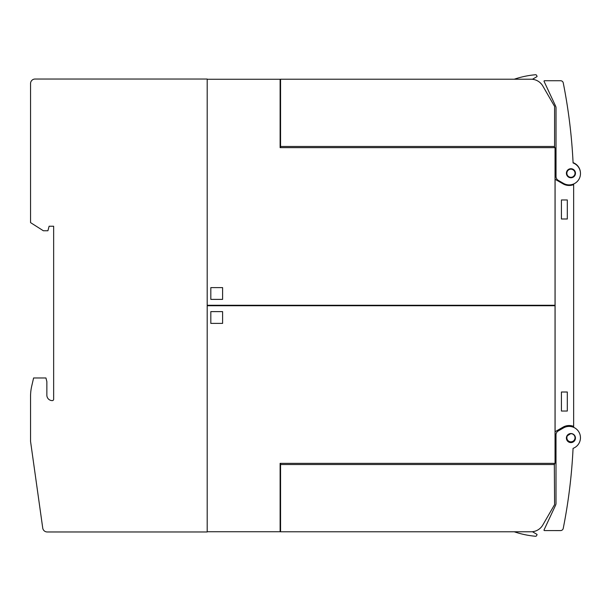 <?xml version="1.0" encoding="UTF-8"?>
<svg xmlns="http://www.w3.org/2000/svg" width="611" height="611" viewBox="0 0 611 611"><rect width="100%" height="100%" fill="white"/><g stroke="black" fill="none" stroke-linecap="round" stroke-linejoin="round"><path stroke-width="0.92" d="M571.743 433.611A4.529 4.529 0 0 1 575.371 438.889A4.529 4.529 0 0 1 570.094 442.517A4.529 4.529 0 0 1 566.466 437.239A4.529 4.529 0 0 1 571.743 433.611L570.941 433.535L566.855 436.048M566.626 436.613L566.389 437.812M566.389 438.308L566.664 439.615M566.84 440.042L568.704 442.013M573.034 442.066L574.08 441.302M574.378 440.982L575.066 439.874M575.218 439.469L575.44 438.186M575.432 437.751L575.157 436.475M574.989 436.078L574.256 435.001M573.943 434.696L572.858 433.97M573.065 448.352A543.515 543.515 0 0 1 563.235 528.393A2.719 2.719 0 0 1 560.57 530.585L544.462 530.577A0.451 0.451 0 0 1 544.05 529.928L555.575 505.221A4.529 4.529 0 0 0 556.002 503.311L556.002 434.856A4.529 4.529 0 0 1 558.263 430.931L563.472 427.929A11.326 11.326 0 0 1 579.755 433.802A11.326 11.326 0 0 1 573.065 448.352A11.326 11.326 0 0 0 579.892 441.257M565.817 514.485L564.824 520.083M565.542 516.058L565.435 516.669M564.556 521.527L564.373 522.481M571.01 476.16C570.72 479.077 570.72 479.077 571.01 476.16C570.72 479.077 570.72 479.077 571.01 476.16C570.72 479.077 570.72 479.077 571.01 476.16C570.72 479.077 570.72 479.077 571.01 476.16M572.362 460.274L572.331 460.732M556.025 161.923L555.086 161.923L555.086 179.26L563.014 183.835A12.228 12.228 0 0 0 573.653 184.606L573.653 184.201A0.909 0.909 0 0 1 573.691 183.949M573.653 184.606L573.653 426.799A0.909 0.909 0 0 0 573.996 427.509M557.476 80.728L560.592 80.728A2.719 2.719 0 0 1 563.258 82.913A543.515 543.515 0 0 1 573.087 162.954A11.326 11.326 0 0 1 579.778 177.503A11.326 11.326 0 0 1 563.495 183.384L558.286 180.375A4.529 4.529 0 0 1 556.025 176.449L556.025 108.002A4.529 4.529 0 0 0 555.598 106.085L544.073 81.378A0.451 0.451 0 0 1 544.485 80.736L560.592 80.728M568.978 117.411L568.604 114.669M571.109 135.902C570.88 133.572 570.88 133.572 571.109 135.902C570.88 133.572 570.88 133.572 571.109 135.902C570.88 133.572 570.88 133.572 571.109 135.902C570.88 133.572 570.88 133.572 571.109 135.902M570.941 177.778L571.766 177.702A4.529 4.529 0 0 1 566.489 174.074A4.529 4.529 0 0 1 570.116 168.789A4.529 4.529 0 0 1 575.394 172.417A4.529 4.529 0 0 1 571.766 177.702C576.799 174.219 576.524 171.225 570.941 168.712L569.483 168.957M567.65 170.133L566.893 171.21M566.718 171.607L566.42 172.89M566.412 173.325L566.626 174.624M566.779 175.036L567.466 176.151M567.764 176.48L568.826 177.251M569.223 177.434L570.498 177.755M573.072 162.633A11.326 11.326 0 0 1 580.419 172.371M578.014 444.777L577.212 445.679L578.014 444.777M556.002 449.077L555.086 449.077L555.086 179.26M573.653 426.394A12.228 12.228 0 0 0 563.014 427.165L555.086 431.74M509.795 305.729L509.795 305.271M567.313 199.965L567.313 218.99L561.425 218.99L561.425 199.965L567.313 199.965M567.313 392.01L567.313 411.035L561.425 411.035L561.425 392.01L567.313 392.01M207.198 305.271L555.048 305.271L555.048 147.656L280.121 147.656L280.121 79.262L207.198 79.262L207.198 305.271M207.198 305.729L555.048 305.729L555.048 463.344L280.121 463.344L280.121 531.738L207.198 531.738L207.198 305.729M280.564 85.334L280.121 85.334M280.121 80.805L280.564 80.805M280.564 135.153L280.121 135.153M280.121 130.624L280.564 130.624M554.322 147.656L554.589 146.48L280.564 146.48L280.564 147.656M280.564 146.48L280.564 79.216L531.051 79.216A13.587 13.587 0 0 1 542.82 86.014L554.589 106.39L554.589 146.48M541.529 84.15L540.078 82.645M539.505 82.164L539.009 81.79M532.402 79.285L536.825 76.726A0.451 0.451 0 0 0 536.993 76.108L536.458 75.184A0.909 0.909 0 0 0 535.595 74.733A90.588 90.588 0 0 0 514.279 79.216M536.993 76.108L536.458 75.184M280.564 79.216L285.093 79.216M298.68 79.216L300.788 79.216M359.65 79.216L420.811 79.216M479.681 79.216L531.051 79.216M222.595 299.382L210.818 299.382L210.818 287.613L222.595 287.613L222.595 299.382M555.048 154.125L556.025 154.178M556.025 159.387L555.048 159.387M280.121 525.666L280.564 525.666M280.121 475.847L280.564 475.847M280.564 530.195L280.121 530.195M280.564 480.376L280.121 480.376M545.134 520.977L542.82 524.986A13.587 13.587 0 0 1 531.051 531.784L280.564 531.784L280.564 463.344M554.322 463.344L554.589 504.61L542.82 524.986M280.564 464.52L554.589 464.52M539.009 529.21L539.505 528.836M540.773 527.69L541.529 526.85M532.402 531.715L536.825 534.274A0.451 0.451 0 0 1 536.993 534.892L536.458 535.816A0.909 0.909 0 0 1 535.595 536.267A90.588 90.588 0 0 1 514.279 531.784M554.589 504.61L550.236 512.148M536.993 534.892L536.458 535.816M210.818 311.618L222.595 311.618L222.595 323.387L210.818 323.387L210.818 311.618M556.002 456.822L555.048 456.875M555.048 451.613L556.002 451.613M229.835 305.729L229.835 305.271M207.198 514.752L207.198 96.248M207.19 531.967L207.19 79.033L35.079 79.033A4.529 4.529 0 0 0 30.55 83.562L30.55 222.618L43.373 230.767L47.91 230.767L49.117 226.238L53.646 226.238L53.646 399.258A1.359 1.359 0 0 1 52.294 400.617A5.438 5.438 0 0 1 46.856 395.18L46.856 381.592L45.947 377.972L33.597 377.972L31.711 386.144A45.29 45.29 0 0 0 30.55 396.333L30.55 441.379L42.732 528.064A4.529 4.529 0 0 0 47.215 531.967L207.19 531.967M570.941 433.68A4.078 4.078 0 0 0 566.863 437.759A4.078 4.078 0 0 0 570.941 441.829A4.078 4.078 0 0 0 575.012 437.759A4.078 4.078 0 0 0 570.941 433.68M570.941 177.32A4.078 4.078 0 0 0 575.012 173.241A4.078 4.078 0 0 0 570.941 169.171A4.078 4.078 0 0 0 566.863 173.241A4.078 4.078 0 0 0 570.941 177.32"/></g></svg>
